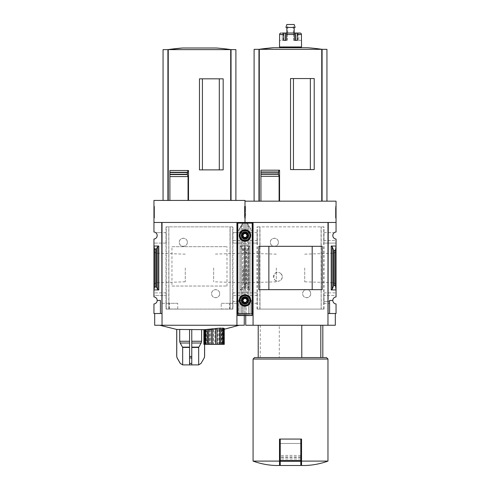 <?xml version="1.0" encoding="UTF-8"?>
<svg xmlns="http://www.w3.org/2000/svg" width="490" height="490" viewBox="0 0 490 490"><rect width="100%" height="100%" fill="white"/><g stroke="black" fill="none" stroke-linecap="round" stroke-linejoin="round"><path stroke-width="0.37" stroke-dasharray="2.45 1.84" d="M278.412 242.281C278.424 247.585 270.217 247.499 270.333 242.293C270.204 237.068 278.424 236.97 278.412 242.281A4.036 4.036 0 0 0 274.369 238.244A4.036 4.036 0 0 0 270.333 242.281A4.036 4.036 0 0 0 274.369 246.323A4.036 4.036 0 0 0 278.412 242.281M310.715 293.682C310.838 298.9 302.63 298.986 302.642 293.688C302.618 288.383 310.844 288.463 310.715 293.682A4.036 4.036 0 0 0 306.679 289.645A4.036 4.036 0 0 0 302.642 293.682A4.036 4.036 0 0 0 306.679 297.718A4.036 4.036 0 0 0 310.715 293.682M324.006 309.104L257.042 309.104L259.988 309.104L259.89 226.864L324.006 226.864L324.006 309.104L321.207 309.104L321.207 226.864M259.89 309.104L321.158 309.104L321.158 226.864M280.017 280.654C271.889 284.659 271.883 268.943 280.017 272.93A4.404 4.404 0 0 0 273.487 276.795A4.404 4.404 0 0 0 280.017 280.654C283.012 278.087 283.012 275.509 280.017 272.93A4.404 4.404 0 0 1 280.017 280.654M259.988 309.104L259.988 226.864L257.042 226.864L324.006 226.864M321.158 309.104L321.06 226.864M323.792 240.523L336.048 240.523L336.048 239.04A3.522 3.522 0 0 1 334.29 232.664L323.915 232.664L323.915 243.089L323.915 232.664M323.823 232.664L334.29 232.664A3.522 3.522 0 0 1 336.048 232.015L336.048 222.46L328.263 222.46L328.263 243.089L323.915 243.089M257.134 243.089L257.134 232.664L257.226 243.089L252.785 243.089L252.785 313.508L245 313.508L245 303.947A3.522 3.522 0 0 0 248.228 300.437L251.462 300.437L251.462 313.508L252.197 313.508M257.134 232.664L252.785 232.664L252.785 243.089L232.775 243.089L232.775 232.664L232.775 243.089M257.226 232.664L246.758 232.664A3.522 3.522 0 0 1 245 239.04L245 243.089L257.226 243.089M257.226 292.873L257.226 303.298L257.226 292.873L245 292.873L245 289.939L249.845 289.939L248.791 289.149L247.524 286.056L246.862 285.56L247.524 286.056L248.791 289.149L249.845 289.939L249.845 246.029L248.791 246.813L247.524 249.912L248.791 246.813L249.845 246.029L245 246.029L245 239.04A3.522 3.522 0 0 1 243.242 232.664A3.522 3.522 0 0 1 245 232.015L245 222.828L245 232.015A3.522 3.522 0 0 0 241.772 235.531A3.522 3.522 0 0 0 245 239.04A3.522 3.522 0 0 0 248.228 235.531A3.522 3.522 0 0 0 245 232.015L245 222.46L252.785 222.46L245 222.46L252.785 222.46L252.785 313.508L252.785 222.46L252.785 232.664L246.758 232.664A3.522 3.522 0 0 0 245 232.015L245 201.163L336.048 201.163L336.048 222.46L328.263 222.46L327.969 325.256L335.313 325.256M257.256 240.523L232.744 240.523M335.46 285.56L334.186 285.56L333.525 286.056L332.257 289.149L331.203 289.939L336.048 289.939L336.048 246.029L335.46 250.402L335.46 285.56L336.048 289.939L336.048 295.446L323.823 295.446L323.823 292.873L336.048 292.873L328.263 292.873L328.263 243.089L336.048 243.089L336.048 240.523L323.823 240.523M257.226 240.523L232.775 240.523M331.203 289.939L331.203 246.029L336.048 246.029L336.048 243.089L323.823 243.089M323.915 303.298L328.263 303.298L328.263 292.873L323.915 292.873L323.915 303.298L323.823 295.446M257.134 303.298L251.462 303.298L251.462 300.437L248.228 300.437A3.522 3.522 0 0 0 245 296.928A3.522 3.522 0 0 1 248.228 300.437A3.522 3.522 0 0 1 245 303.947L245 313.508L251.462 313.508L251.462 300.437L248.228 300.437L251.462 300.437L251.462 313.508L251.462 303.298L257.226 303.298M257.134 292.873L245 292.873L245 296.928A3.522 3.522 0 0 0 241.772 300.437A3.522 3.522 0 0 1 245 296.928L245 239.04L245 289.939L245.588 285.56L245.588 250.402L245 246.029L245.588 250.402L246.862 250.402L245.588 250.402L245.588 285.56L245 289.939L240.155 289.939L241.209 289.382L240.155 289.939L240.155 246.029L241.209 246.813L242.477 249.912L243.138 250.402L244.412 250.402L245 243.089L232.866 243.089M323.823 303.298L329.586 303.298L329.586 313.508L328.263 313.508L328.263 303.298L329.586 303.298L329.586 301.393L323.823 301.393M329.586 313.508L329.586 300.437L329.586 313.508L336.048 313.508L336.048 303.947A3.522 3.522 0 0 1 332.82 300.437L329.586 300.437L332.82 300.437L329.586 300.437L329.586 301.393L323.792 301.393M257.226 295.446L232.775 295.446L232.775 292.873L232.86 309.031L232.726 303.298L229.553 303.298L229.553 309.031L221.217 309.031L221.217 303.298L229.553 303.298M332.82 300.437A3.522 3.522 0 0 1 336.048 296.928L336.048 295.446L323.792 295.446M257.256 295.446L232.775 295.446M245 267.981L245 284.561L245 267.981M336.048 267.981L336.048 284.561L336.048 267.981M279.276 357.565L322.83 357.565L279.276 357.565L279.276 325.256L322.83 325.256L279.276 325.256M310.348 169.589L290.527 169.589L310.348 169.589L290.527 169.589L290.527 78.541L314.219 78.541L293.461 78.541L293.461 169.589L293.461 78.541L310.348 78.541L310.348 169.589L310.348 78.541L314.219 78.541L314.219 169.589L310.348 169.589L310.348 78.541M293.461 169.589L293.461 78.541M260.931 201.163L321.752 201.163L260.931 201.163L260.931 176.29M260.931 174.275L260.931 171.99M279.563 170.195L260.931 170.195M254.108 49.331L258.953 49.331L258.953 201.163L254.108 201.163L259.296 201.163L258.953 201.163L258.953 49.331L326.946 49.331M321.752 201.163L326.946 201.163L321.752 201.163L321.752 49.331M253.079 461.096L279.508 461.096L279.508 465.5L275.839 465.5M253.079 313.508L253.079 325.256L253.079 313.508L253.079 325.256L327.969 325.256L327.969 313.508L335.313 313.508L327.969 313.508L327.969 222.46L253.079 222.46L253.079 313.508L245.735 313.508L252.785 313.508M232.775 232.664L243.242 232.664L237.215 232.664L237.215 292.873L245 292.873L245 289.939L249.845 289.939L249.845 246.029L240.155 246.029L245 246.029L245 289.939L245 246.029L244.412 249.11L242.477 248.761L241.209 246.58L240.155 246.029L240.155 289.939L245 289.939L245 296.928L245 292.873L232.775 292.873M247.524 249.912L246.862 250.402L247.524 249.912L247.524 286.056L247.524 249.912M246.862 285.56L245.588 285.56L246.862 285.56L246.862 250.402L246.862 285.56M245 206.302L245 218.05L245 206.302L245 218.05L245 206.302L244.486 206.302L244.486 218.05L244.486 206.302L245 206.302M257.042 309.104L257.042 226.864M336.048 222.46L328.263 222.46L328.263 313.508M335.46 250.402L334.186 250.402L333.525 249.912L332.257 246.813L331.203 246.029M336.048 206.302L336.048 218.05L336.048 206.302L335.534 206.302L335.534 218.05L335.534 206.302L336.048 206.302M327.969 313.508L327.969 325.256M245.735 325.256L253.079 325.256M268.863 289.645L312.185 289.645L312.185 246.323L268.863 246.323L268.863 289.645M258.867 289.657L322.181 289.657M258.867 246.305L322.181 246.305M336.048 218.05L335.534 218.05L336.048 218.05M336.048 213.836L336.048 216.954L335.534 216.954L335.534 208.875L335.534 216.954L336.048 216.954L336.048 208.875L335.534 208.875L335.534 207.405L335.534 208.875L336.048 208.875L336.048 207.405L335.534 207.405L336.048 207.405L336.048 208.875L335.534 208.875L336.048 208.875L336.048 214.877L335.534 214.877L335.534 213.836L335.534 214.877L336.048 214.877L336.048 213.836L335.534 213.836M245.514 218.05L244.486 218.05L245.514 218.05L245.514 206.302L245.514 218.05M245.514 209.107L245 208.875L245.514 208.875L245.514 207.405L245.514 208.875L245 208.875L245 216.954L244.486 216.954L244.486 208.875L244.486 216.954L245 216.954L245 207.405L245 208.875L244.486 208.875L244.486 207.405L244.486 208.875L245 208.875L245 207.405L244.486 207.405L245 207.405L245 208.875L244.486 208.875L245 208.875L245 216.954L245.514 216.954L245.514 209.107L245 209.107M245 214.455L245.514 214.455L245.514 216.954L245 216.954L245 208.875M245.514 214.749L245 214.749M245.514 214.455L245.514 215.484L245 215.484L245.514 215.484L245.514 214.326L245 214.326M245.514 208.875L245.514 214.326M245.514 207.405L245 207.405L245.514 207.405M305.209 465.5L301.54 465.5L301.54 439.065L279.508 439.065L279.508 461.096M327.969 461.096L301.54 461.096M327.969 359.029L253.079 359.029M300.805 439.065L280.243 439.065L300.805 439.065L300.805 460.582L280.243 460.582L280.243 439.065M326.505 357.565L254.543 357.565M260.239 357.565L260.239 325.256M300.805 460.582L300.805 465.5L280.243 465.5L280.243 460.582M300.805 458.977L300.805 443.475L280.243 443.475L280.243 458.995L280.243 443.475L300.805 443.475L300.805 458.977L280.243 458.977M334.223 267.981L334.223 282.73L334.223 267.981M304.719 267.981L304.719 281.811L304.719 267.981M276.336 267.981L276.336 281.811L276.336 267.981M246.825 267.981L246.825 282.73L246.825 267.981M322.095 201.163L322.095 49.331M258.953 201.163L258.953 49.331M258.94 49.331L322.108 49.331L258.94 49.331M307.383 47.702L273.665 47.702M301.54 46.967L279.508 46.967M279.508 40.358L279.618 34.484L283.741 34.484A1.47 0.907 90 0 1 284.647 33.02L286.95 33.02A1.47 0.551 -90 0 0 286.399 34.484L286.399 40.358L283.741 40.358L283.741 34.484M285.376 33.02L285.376 40.358L283.741 40.358L286.399 40.358M294.649 40.358L293.571 40.358L294.649 40.358L294.649 34.484A1.47 0.551 90 0 0 294.098 33.02L296.401 33.02A1.47 0.907 -90 0 1 297.308 34.484L297.308 40.358L293.571 40.358L297.308 40.358L295.672 40.358L295.672 33.02M301.54 40.358L297.791 40.358L301.43 40.358L301.43 34.484A1.47 1.452 90 0 0 299.978 33.02L296.401 33.02M283.257 40.358L283.257 33.02L281.07 33.02L283.257 33.02L282.246 33.02L282.246 40.358L279.618 40.358L283.257 40.358L282.246 40.358L282.246 33.02M298.802 33.02L298.802 40.358L298.802 33.02L297.791 33.02L299.978 33.02M283.183 47.702L297.865 47.702L283.183 47.702M283.183 46.967L297.865 46.967L283.183 46.967M286.852 27.44L294.196 27.44L286.852 27.44M295.127 27.44L285.921 27.44M294.196 24.5L286.852 24.5M287.734 24.5L293.314 24.5L287.734 24.5L287.734 33.02L293.314 33.02L287.734 33.02M171.953 286.044L226.999 286.044L171.953 286.044L171.953 246.691L226.999 246.691L171.953 246.691M226.999 286.044L226.999 246.691M169.399 309.031L169.399 303.298L177.735 303.298L177.735 309.031L166.092 309.031L166.177 292.873L166.177 303.298L160.414 303.298L160.414 300.437L160.414 313.508L153.952 313.508L153.952 303.947A3.522 3.522 0 0 0 157.18 300.437L160.414 300.437L157.18 300.437A3.522 3.522 0 0 0 153.952 296.928L153.952 295.446L166.177 295.446M168.793 309.104L168.793 226.864L165.994 226.864L165.994 309.104L168.94 309.104L168.842 226.864L232.958 226.864L232.958 309.104L230.159 309.104L230.159 226.864M168.842 309.104L230.11 309.104L230.11 226.864M219.667 293.682C219.783 298.9 211.582 298.986 211.588 293.688C211.57 288.383 219.796 288.463 219.667 293.682A4.036 4.036 0 0 0 215.631 289.645A4.036 4.036 0 0 0 211.588 293.682A4.036 4.036 0 0 0 215.631 297.718A4.036 4.036 0 0 0 219.667 293.682M187.358 242.281C187.376 247.585 179.168 247.499 179.285 242.293C179.15 237.068 187.376 236.97 187.358 242.281A4.036 4.036 0 0 0 183.321 238.244A4.036 4.036 0 0 0 179.285 242.281A4.036 4.036 0 0 0 183.321 246.323A4.036 4.036 0 0 0 187.358 242.281M232.866 292.873L237.215 292.873L237.215 303.298L238.538 303.298L232.775 303.298L232.744 295.446M166.177 243.089L166.086 232.664L166.177 243.089L153.952 243.089L161.737 243.089L161.737 313.508L160.414 313.508L160.414 300.437L157.18 300.437M166.226 309.031L166.177 303.298M168.94 309.104L168.793 226.864M230.11 309.104L230.012 226.864M166.177 232.664L155.71 232.664A3.522 3.522 0 0 0 153.952 232.015L153.952 200.428L245 200.428L245 222.46L237.215 222.46L237.215 232.664L232.866 232.664M166.086 243.089L161.737 243.089L161.737 232.664L155.71 232.664A3.522 3.522 0 0 1 153.952 239.04L153.952 246.029L158.797 246.029L157.743 246.58L156.475 248.761L155.814 249.11L154.54 249.11L153.952 246.029L153.952 289.939L154.54 286.858L154.54 249.11M166.086 232.664L161.737 232.664L161.737 222.46L161.737 313.508L161.737 222.46L153.952 222.46M232.775 301.393L238.538 301.393L238.538 313.508L237.215 313.508L237.215 303.298L221.217 303.298M177.735 303.298L160.414 303.298L160.414 313.508M166.086 292.873L153.952 292.873L153.952 295.446L166.208 295.446M237.803 313.508L238.538 313.508L238.538 300.437L241.772 300.437A3.522 3.522 0 0 0 245 303.947A3.522 3.522 0 0 1 241.772 300.437L238.538 300.437L238.538 313.508L238.538 300.437L241.772 300.437L238.538 300.437L238.538 301.393L232.744 301.393M169.399 303.298L166.226 303.298M166.177 292.873L153.952 292.873L153.952 289.939L158.797 289.939L157.743 289.382L157.743 246.58M153.952 267.981L153.952 284.561L153.952 267.981M237.215 313.508L237.215 222.46L245 222.46L237.215 222.46L236.921 325.256L244.265 325.256M191.768 329.66L204.569 329.66L179.683 329.66L191.768 329.66L191.768 364.897L191.768 357.957L189.563 357.957L189.563 364.897L182.666 364.897L182.666 347.441L180.179 343.012L179.708 341.254L179.708 329.66M204.22 357.957L204.569 356.487L204.569 329.66L204.569 344.348M204.189 329.66L204.189 344.348L205.175 344.348L204.924 329.654L205.635 329.66L203.889 329.66L219.3 329.66L179.652 329.66M207.815 344.348L207.552 329.329M211.355 344.348L211.325 328.845M216.996 328.269L216.966 344.348M220.77 328.067L220.506 344.348M224.285 328.355C222.583 328.6 222.289 328.533 223.403 328.153L222.693 328.453M223.691 328.974L223.691 344.348L221.792 344.348L221.792 329.298L224.138 328.808C222.766 328.937 222.864 328.833 224.432 328.49C222.864 328.833 222.766 328.937 224.138 328.808L224.138 344.348L223.146 344.348L224.432 344.348M221.302 329.433L221.302 344.348L218.871 344.348L218.871 329.635L222.264 329.292L222.264 344.348L221.792 344.348M218.552 329.66L218.987 329.635L218.987 344.348L214.877 344.348L214.877 329.66M159.875 325.256L239.126 325.256L159.875 325.256M219.3 169.883L199.473 169.883L219.3 169.883L199.473 169.883L199.473 78.835L223.171 78.835L202.413 78.835L202.413 169.883L202.413 78.835L219.3 78.835L219.3 169.883L219.3 78.835L223.171 78.835L223.171 169.883L219.3 169.883L219.3 78.835M202.413 169.883L202.413 78.835M163.054 49.625L167.905 49.625L167.905 200.428L230.704 200.428L167.905 200.428L167.905 49.625L235.892 49.625M169.883 200.428L169.883 176.584M169.883 174.569L169.883 172.284M188.515 170.489L169.883 170.489M230.704 200.428L235.892 200.428L230.704 200.428L230.704 49.625M236.921 222.46L162.031 222.46L162.031 313.508L154.687 313.508L161.737 313.508M157.743 289.382L156.475 287.201L154.54 286.858M153.952 206.302L153.952 218.05L153.952 206.302L154.466 206.302L153.952 206.302M165.994 309.104L232.958 309.104M165.994 226.864L232.958 226.864M162.031 313.508L162.031 325.256L162.031 313.508L162.031 325.256L236.921 325.256L236.921 313.508L244.265 313.508L236.921 313.508M245 313.508L245 303.947L245 313.508L238.538 313.508L245 313.508M244.412 249.11L244.412 286.858L242.477 287.201L241.209 289.382L242.477 287.201L244.412 286.858L245 289.939L244.412 286.858L244.412 250.402M154.687 325.256L162.031 325.256M245 213.836L245 214.877L244.486 214.877L244.486 213.836L244.486 214.877L245 214.877L245 213.836L244.486 213.836M154.466 218.05L153.952 218.05L154.466 218.05L154.466 206.302L154.466 218.05M154.466 209.107L153.952 208.875L154.466 208.875L154.466 207.405L154.466 208.875L153.952 208.875L153.952 216.954L154.466 216.954L154.466 209.107L153.952 209.107M153.952 214.455L154.466 214.455L154.466 216.954L153.952 216.954L153.952 208.875M154.466 214.749L153.952 214.749M154.466 214.455L154.466 215.484L153.952 215.484L154.466 215.484L154.466 214.326L153.952 214.326M154.466 208.875L154.466 214.326M154.466 207.405L153.952 207.405L154.466 207.405M231.047 200.428L231.047 49.625M167.905 200.428L167.905 49.625M167.892 49.625L231.06 49.625L167.892 49.625M216.335 47.995L182.617 47.995M213.444 329.66L213.444 344.348L210.645 344.348L210.645 329.66M209.334 329.66L209.334 344.348L210.645 344.348M209.334 344.348L207.019 344.348L207.019 329.66M206.057 329.66L206.057 344.348L207.019 344.348M206.057 344.348L204.63 344.348L204.63 329.66M204.189 344.348L204.63 344.348M205.175 344.348L203.889 344.348M217.676 329.66L217.676 344.348M213.444 344.348L214.877 344.348M204.924 344.348L205.635 344.348L204.924 344.348M223.403 344.348L222.687 344.348L223.403 344.348M223.691 344.348L224.138 344.348M221.302 344.348L222.264 344.348M243.175 267.981L243.175 282.73L243.175 267.981M213.665 267.981L213.665 281.811L213.665 267.981M185.281 267.981L185.281 281.811L185.281 267.981M155.777 267.981L155.777 282.73L155.777 267.981M204.177 357.957L200.998 363.439L198.664 364.897L191.768 364.897L191.768 363.439L189.563 363.439L189.563 364.897L189.563 347.147L182.666 347.441M198.664 364.897L198.664 347.441L201.151 343.012L191.768 343.012M201.623 329.66L201.623 341.254L201.151 343.012M189.563 343.012L189.563 347.147L189.563 343.012L180.179 343.012M191.768 356.487L189.563 356.487L189.563 357.957L189.563 347.441M189.563 341.254L189.563 329.66L189.563 341.254L179.708 341.254M189.563 356.487L189.563 329.66M176.755 329.458L176.755 356.487L177.104 357.957M166.092 309.031L177.735 309.031M232.726 309.031L229.553 309.031M221.217 309.031L232.86 309.031M246.213 232.456A3.301 3.301 0 0 0 243.787 232.456L243.787 222.834L246.213 222.834L243.028 223.06L243.787 222.834L243.787 232.376A3.375 3.375 0 0 1 246.213 232.376L246.213 222.834L246.972 223.06L246.213 222.834L246.213 232.456L247.554 233.43L247.554 224.212L247.965 224.273L247.266 223.06L250.016 227.826L246.972 223.06L247.554 224.212L247.554 233.32L246.213 232.376M243.787 232.376L242.446 233.32L242.446 224.212L243.028 223.06L240.131 227.568L242.446 224.212L242.446 233.43L243.787 232.456M242.446 302.532L242.446 313.802L242.446 302.649L243.787 303.592L243.787 313.802L246.213 313.802L239.984 313.802L243.787 313.802L243.787 303.512L242.446 302.532C241.454 301.136 241.454 299.739 242.446 298.343L243.787 297.363L243.787 238.606L242.446 237.626C241.454 236.229 241.454 234.826 242.446 233.43M243.787 297.363A3.301 3.301 0 0 1 246.213 297.363L247.554 298.343L247.554 237.626L246.213 238.606A3.301 3.301 0 0 1 243.787 238.606M242.446 302.649L241.625 300.437L242.446 298.226L243.787 297.283A3.375 3.375 0 0 1 246.213 297.283L247.554 298.226C248.638 299.702 248.638 301.172 247.554 302.649L246.213 303.592L246.213 313.802L250.016 313.802L246.213 313.802L246.213 303.512L247.554 302.532L248.301 300.437L247.554 298.343M239.641 234.728A1.011 1.011 0 0 1 239.641 236.327L239.641 238.624L239.641 236.327A1.011 1.011 0 0 0 239.641 234.728L239.641 232.432L245 229.338L246.991 230.49A1.011 1.011 0 0 0 248.369 231.286L250.359 232.432L250.359 238.624L248.369 239.769A1.011 1.011 0 0 0 246.991 240.572L245 241.717L239.641 238.624L245 241.717L246.991 240.572A1.011 1.011 0 0 1 248.369 239.769L250.359 238.624L250.359 232.432L248.369 231.286A1.011 1.011 0 0 1 246.991 230.49L245 229.338L239.641 232.432L239.641 234.728M252.197 223.121L252.197 315.56L252.197 231.599L247.132 222.828L242.869 222.828L252.197 222.828L247.132 222.828L252.197 231.599L252.197 222.828L237.803 223.121L237.803 315.56L237.803 222.828L252.197 222.828L252.197 313.802L237.803 313.802L252.197 313.802L252.197 314.341L237.803 314.341L252.197 314.341L252.197 315.358L237.803 315.358L237.803 231.599L241.521 225.878L242.734 223.06L237.803 231.599L242.869 222.828L237.803 223.121M239.641 299.641A1.011 1.011 0 0 1 239.641 301.234L239.641 303.531L239.641 301.234A1.011 1.011 0 0 0 239.641 299.641L239.641 297.344L245 294.245L246.991 295.397A1.011 1.011 0 0 0 248.369 296.193L250.359 297.344L250.359 303.531L248.369 304.682A1.011 1.011 0 0 0 246.991 305.478L245 306.624L239.641 303.531L245 306.624L246.991 305.478A1.011 1.011 0 0 1 248.369 304.682L250.359 303.531L250.359 297.344L248.369 296.193A1.011 1.011 0 0 1 246.991 295.397L245 294.245L239.641 297.344L239.641 299.641M242.734 223.06L237.803 231.599L237.803 222.828L242.734 223.06M248.479 225.878L249.869 227.568L248.479 225.878L248.896 225.878L248.479 225.878M237.803 315.56L252.197 315.358L237.803 315.56M247.554 237.626L248.301 235.531L247.554 233.43M243.787 303.512A3.301 3.301 0 0 0 246.213 303.512M247.94 235.531A2.94 2.94 0 0 1 243.53 238.073A2.94 2.94 0 0 1 243.53 232.983A2.94 2.94 0 0 1 247.94 235.531A2.94 2.94 0 0 1 243.53 238.073A2.94 2.94 0 0 1 243.53 232.983A2.94 2.94 0 0 1 247.94 235.531M247.94 300.437A2.94 2.94 0 0 1 243.53 302.979A2.94 2.94 0 0 1 243.53 297.896A2.94 2.94 0 0 1 247.94 300.437A2.94 2.94 0 0 1 243.53 302.979A2.94 2.94 0 0 1 243.53 297.896A2.94 2.94 0 0 1 247.94 300.437M247.383 300.437A2.383 2.383 0 0 1 243.812 302.502A2.383 2.383 0 0 1 243.812 298.373A2.383 2.383 0 0 1 247.383 300.437A2.383 2.383 0 0 1 243.812 302.502A2.383 2.383 0 0 1 243.812 298.373A2.383 2.383 0 0 1 247.383 300.437M247.383 235.531A2.383 2.383 0 0 1 243.812 237.589A2.383 2.383 0 0 1 243.812 233.467A2.383 2.383 0 0 1 247.383 235.531A2.383 2.383 0 0 1 243.812 237.589A2.383 2.383 0 0 1 243.812 233.467A2.383 2.383 0 0 1 247.383 235.531M248.301 300.437A3.301 3.301 0 0 1 243.346 303.298A3.301 3.301 0 0 1 243.346 297.577A3.301 3.301 0 0 1 248.301 300.437M248.301 235.531A3.301 3.301 0 0 1 243.346 238.391A3.301 3.301 0 0 1 243.346 232.664A3.301 3.301 0 0 1 248.301 235.531M246.213 297.283L246.213 238.679L247.554 237.736C248.638 236.266 248.638 234.79 247.554 233.32M242.446 298.226L242.446 237.736L243.787 238.679A3.375 3.375 0 0 0 246.213 238.679M242.446 237.736L241.625 235.531L242.446 233.32M246.213 303.592A3.375 3.375 0 0 1 243.787 303.592M241.625 300.437A3.375 3.375 0 0 0 246.691 303.365A3.375 3.375 0 0 0 246.691 297.51A3.375 3.375 0 0 0 241.625 300.437M239.273 300.437A5.727 5.727 0 0 0 247.867 305.399A5.727 5.727 0 0 0 247.867 295.476A5.727 5.727 0 0 0 239.273 300.437M239.42 300.437A5.58 5.58 0 0 0 247.793 305.27A5.58 5.58 0 0 0 247.793 295.605A5.58 5.58 0 0 0 239.42 300.437M241.625 235.531A3.375 3.375 0 0 0 246.691 238.452A3.375 3.375 0 0 0 246.691 232.603A3.375 3.375 0 0 0 241.625 235.531M239.273 235.531A5.727 5.727 0 0 0 247.867 240.486A5.727 5.727 0 0 0 247.867 230.57A5.727 5.727 0 0 0 239.273 235.531M239.42 235.531A5.58 5.58 0 0 0 247.793 240.363A5.58 5.58 0 0 0 247.793 230.698A5.58 5.58 0 0 0 239.42 235.531M242.501 300.437A2.499 2.499 0 0 0 246.25 302.6A2.499 2.499 0 0 0 246.25 298.275A2.499 2.499 0 0 0 242.501 300.437A2.499 2.499 0 0 0 246.25 302.6A2.499 2.499 0 0 0 246.25 298.275A2.499 2.499 0 0 0 242.501 300.437M242.691 300.437A2.309 2.309 0 0 0 246.152 302.434A2.309 2.309 0 0 0 246.152 298.441A2.309 2.309 0 0 0 242.691 300.437M242.06 300.437A2.94 2.94 0 0 0 246.47 302.979A2.94 2.94 0 0 0 246.47 297.896A2.94 2.94 0 0 0 242.06 300.437A2.94 2.94 0 0 0 246.47 302.979A2.94 2.94 0 0 0 246.47 297.896A2.94 2.94 0 0 0 242.06 300.437M242.501 235.531A2.499 2.499 0 0 0 246.25 237.693A2.499 2.499 0 0 0 246.25 233.369A2.499 2.499 0 0 0 242.501 235.531A2.499 2.499 0 0 0 246.25 237.693A2.499 2.499 0 0 0 246.25 233.369A2.499 2.499 0 0 0 242.501 235.531M242.691 235.531A2.309 2.309 0 0 0 246.152 237.528A2.309 2.309 0 0 0 246.152 233.528A2.309 2.309 0 0 0 242.691 235.531M242.06 235.531A2.94 2.94 0 0 0 246.47 238.073A2.94 2.94 0 0 0 246.47 232.983A2.94 2.94 0 0 0 242.06 235.531A2.94 2.94 0 0 0 246.47 238.073A2.94 2.94 0 0 0 246.47 232.983A2.94 2.94 0 0 0 242.06 235.531M259.841 309.104L259.841 226.864M259.296 201.163L259.296 49.331M334.186 285.56L334.186 250.402M245.514 213.946L245 213.946M332.257 289.149L332.257 246.813M333.525 286.056L333.525 249.912M248.791 289.149L248.791 246.813L248.791 289.149M300.805 461.268L280.243 461.268M300.805 457.525L280.243 457.525M300.805 456.901L280.243 456.901M300.805 455.455L280.243 455.455M323.737 309.104L323.737 226.864M257.311 309.104L257.311 226.864M294.649 34.484L286.399 34.484M301.43 34.484L297.308 34.484M293.657 40.358L293.657 33.02L293.657 40.358M287.391 40.358L287.391 33.02L287.391 40.358M232.689 309.104L232.689 226.864M166.263 309.104L166.263 226.864M158.797 289.939L158.797 246.029M168.248 200.428L168.248 49.625M155.814 286.858L155.814 249.11M243.138 249.11L243.138 250.402M154.466 213.946L153.952 213.946M242.477 249.912L242.477 248.761M156.475 287.201L156.475 248.761M198.664 347.441L191.768 347.441M198.744 347.147L191.768 347.147M201.623 341.254L191.768 341.254M189.563 347.147L182.586 347.147M242.446 298.343L242.446 237.626M246.213 297.363L246.213 238.606M237.803 315.272L252.197 315.272M241.105 225.878L241.521 225.878L241.105 225.878M239.984 313.802L239.984 227.826L239.984 313.802M241.552 313.802L241.552 225.823L241.552 313.802M248.448 313.802L248.448 225.823L248.448 313.802M250.016 313.802L250.016 227.826L250.016 313.802M247.554 298.226L247.554 237.736M243.787 297.283L243.787 238.679M245.735 313.508L245.735 315.56M300.805 458.995L280.243 458.995M304.719 281.811L334.223 282.73L336.048 284.561M304.719 254.157L334.223 253.232L336.048 251.407M276.336 254.157L246.825 253.232L245 251.407L243.175 253.232L213.665 254.157M276.336 281.811L246.825 282.73L245 284.561L243.175 282.73L213.665 281.811M293.314 33.02L293.314 24.5M293.571 40.358L293.571 33.02L293.571 40.358M297.791 40.358L297.791 33.02M287.477 40.358L287.477 33.02L287.477 40.358M219.3 329.66L224.432 329.207M244.265 313.508L244.265 315.56M209.451 329.66L209.451 344.348M206.529 329.66L206.529 344.348M205.635 329.66L205.635 344.348M222.687 328.453L222.687 344.348M223.146 328.845L223.146 344.348M185.281 254.157L155.777 253.232L153.952 251.407M185.281 281.811L155.777 282.73L153.952 284.561M204.618 344.348L204.618 329.66"/><path stroke-width="0.73" d="M253.079 313.508L252.785 222.46L245 222.46L245 201.163L336.048 201.163L336.048 232.015A3.522 3.522 0 0 0 332.82 235.531A3.522 3.522 0 0 0 336.048 239.04L336.048 296.928A3.522 3.522 0 0 0 332.82 300.437A3.522 3.522 0 0 0 336.048 303.947L336.048 313.508L329.586 313.508L329.586 300.437L332.82 300.437M320.809 357.565L320.809 325.256M310.348 169.589L310.348 78.541M293.461 169.589L293.461 78.541M326.946 201.163L326.946 49.331L254.108 49.331L254.108 201.163M260.931 201.163L260.931 174.275L260.931 176.29L279.104 176.29L278.345 173.962L278.841 170.195L279.563 170.195L279.563 201.163M278.387 174.275L260.931 174.275L260.931 170.195L260.931 171.99L278.375 171.99M290.527 169.589L314.219 169.589L314.219 78.541L290.527 78.541L290.527 169.589M279.104 201.163L279.104 176.29M279.508 461.096L253.079 461.096C260.429 463.767 268.018 465.237 275.839 465.5L279.508 465.5L279.508 439.065L280.243 439.065L280.243 465.5L300.805 465.5L300.805 461.268L280.243 461.268M252.197 313.508L252.785 313.508M162.031 313.508L161.737 222.46L153.952 222.46L153.952 200.428L245 200.428L245 222.828L245 222.46L237.215 222.46L237.215 313.508L236.921 222.46L236.921 325.256L154.687 325.256L154.687 313.508M336.048 222.46L328.263 222.46L327.969 313.508M328.263 313.508L329.586 313.508M332.257 289.149L333.525 286.056L334.186 285.56L335.46 285.56L336.048 289.939L331.203 289.939L332.257 289.149L332.257 246.813L331.203 246.029L336.048 246.029L335.46 250.402L334.186 250.402L333.525 249.912L332.257 246.813M335.46 285.56L335.46 250.402M335.313 313.508L335.313 325.256L245.735 325.256L245.735 315.56M253.079 325.256L253.079 222.46L327.969 222.46L327.969 325.256M322.181 289.657L258.867 289.657L258.867 246.305L322.181 246.305L322.181 289.657M312.185 289.645L312.185 246.323L268.863 246.323L268.863 289.645L312.185 289.645M327.969 461.096L301.54 461.096L301.54 465.5L305.209 465.5C313.03 465.237 320.619 463.767 327.969 461.096L327.969 359.029L253.079 359.029L253.079 461.096M301.54 461.096L301.54 439.065L280.243 439.065M253.079 359.029L254.543 357.565L326.505 357.565L327.969 359.029M301.773 357.565L301.773 325.256M300.805 439.065L300.805 461.268M260.931 170.195L278.841 170.195M322.095 201.163L322.095 49.331M258.953 201.163L258.953 49.331M273.665 47.702A220.28 220.28 0 0 0 258.94 49.331L273.665 47.702L307.383 47.702A220.28 220.28 0 0 1 322.108 49.331M286.399 40.358L286.399 34.484A1.47 0.551 -90 0 1 286.95 33.02L294.098 33.02A1.47 0.551 90 0 1 294.649 34.484L294.649 40.358L295.672 40.358L295.672 33.02L299.978 33.02A1.47 1.452 90 0 1 301.43 34.484L301.54 46.967L279.508 46.967L279.618 34.484A1.47 1.452 -90 0 1 281.07 33.02A1.47 1.452 -90 0 0 279.618 34.484L283.741 34.484L283.741 40.358L286.399 40.358L285.376 40.358L285.376 33.02L283.257 33.02M294.649 40.358L297.308 40.358L297.308 34.484A1.47 0.907 -90 0 0 296.401 33.02M282.246 33.02L284.647 33.02A1.47 0.907 90 0 0 283.741 34.484M285.376 33.02L295.672 33.02M298.802 33.02L299.978 33.02M283.183 47.702L283.183 46.967M286.852 33.02L286.852 27.44M285.921 27.44L295.127 27.44L294.196 24.5L286.852 24.5L285.921 27.44M153.952 222.46L153.952 232.015A3.522 3.522 0 0 1 157.18 235.531A3.522 3.522 0 0 1 153.952 239.04L153.952 296.928A3.522 3.522 0 0 1 157.18 300.437L160.414 300.437L160.414 313.508L161.737 313.508M160.414 313.508L153.952 313.508L153.952 303.947A3.522 3.522 0 0 0 157.18 300.437M182.813 364.903L198.511 364.903L182.813 364.903L180.271 363.439L177.104 357.957L180.332 363.439L177.153 357.957L176.755 356.487L176.755 329.458L204.924 329.66L204.924 344.348L203.889 344.348L203.889 329.66M222.681 328.092L222.681 344.348L223.403 344.348L223.403 328.153L222.681 328.092C220.947 328.435 220.31 328.429 220.77 328.067L204.924 329.654M224.285 344.348L224.285 328.355L224.285 344.348L223.403 344.348M219.3 169.883L219.3 78.835M202.413 169.883L202.413 78.835M235.892 200.428L235.892 49.625L163.054 49.625L163.054 200.428M169.883 200.428L169.883 174.569L187.327 174.569L187.78 170.489L188.515 170.489L188.515 200.428M187.327 174.569L188.05 176.584L169.883 176.584L169.883 170.489L187.78 170.489M199.473 169.883L223.171 169.883L223.171 78.835L199.473 78.835L199.473 169.883M188.05 200.428L188.05 176.584M187.315 172.284L169.883 172.284L169.883 170.489M187.284 174.324L187.284 172.486M158.797 246.029L153.952 246.029L154.54 249.11L156.475 248.761L157.743 246.58L158.797 246.029L158.797 289.939L153.952 289.939L154.54 286.858L154.54 249.11M158.797 289.939L157.743 289.382L156.475 287.201L154.54 286.858M237.215 313.508L237.803 313.508M236.921 313.508L236.921 325.256L244.265 325.256L244.265 315.56M236.921 222.46L162.031 222.46L162.031 325.256M231.047 200.428L231.047 49.625M167.905 200.428L167.905 49.625M182.617 47.995A220.28 220.28 0 0 0 167.892 49.625L182.617 47.995L216.335 47.995A220.28 220.28 0 0 1 231.06 49.625M204.036 329.66L204.036 344.348M205.641 329.574L205.641 344.348L204.924 344.348M207.552 329.329L207.552 344.348L205.641 344.348M208.716 329.176L208.716 344.348L207.552 344.348M211.325 328.845L211.325 344.348L208.716 344.348M212.727 328.686L212.727 344.348L211.325 344.348M215.594 328.386L215.594 344.348L212.727 344.348M216.996 328.269L216.996 344.348L215.594 344.348M219.606 328.104L219.606 344.348L216.996 344.348M220.77 328.067L220.77 344.348L219.606 344.348M220.77 344.348L222.681 344.348M189.563 329.66L189.563 363.439L189.563 357.957L191.768 357.957L191.768 363.439L191.768 329.66M179.708 329.66L179.708 341.254L180.179 343.012L182.666 347.441L182.666 364.897L180.332 363.439L182.666 364.897L189.563 364.897L189.563 363.439L191.768 363.439L191.768 364.897L198.664 364.897L198.664 347.441L201.151 343.012L201.623 341.254L201.623 329.66M198.664 364.897L200.998 363.439L204.22 357.957L204.618 356.487L204.618 344.348M204.569 344.348L204.569 356.487L204.177 357.957M252.197 315.272L252.197 222.828L237.803 222.828L237.803 315.56L252.197 315.56L237.803 315.272M239.273 235.531A5.727 5.727 0 0 0 247.867 240.486A5.727 5.727 0 0 0 247.867 230.57A5.727 5.727 0 0 0 239.273 235.531M239.273 300.437A5.727 5.727 0 0 0 247.867 305.399A5.727 5.727 0 0 0 247.867 295.476A5.727 5.727 0 0 0 239.273 300.437M247.119 300.437L246.06 302.275L243.94 302.275L242.881 300.437L243.94 298.6L246.06 298.6L247.119 300.437L246.06 298.6L243.94 298.6L242.881 300.437L243.94 302.275L246.06 302.275L247.119 300.437M242.648 300.437A2.352 2.352 0 0 0 246.176 302.471A2.352 2.352 0 0 0 246.176 298.404A2.352 2.352 0 0 0 242.648 300.437M241.331 300.437A3.669 3.669 0 0 0 246.838 303.616A3.669 3.669 0 0 0 246.838 297.259A3.669 3.669 0 0 0 241.331 300.437M239.42 300.437A5.58 5.58 0 0 0 247.793 305.27A5.58 5.58 0 0 0 247.793 295.605A5.58 5.58 0 0 0 239.42 300.437M247.119 235.531L246.06 237.362L243.94 237.362L242.881 235.531L243.94 233.693L246.06 233.693L247.119 235.531L246.06 233.693L243.94 233.693L242.881 235.531L243.94 237.362L246.06 237.362L247.119 235.531M242.648 235.531A2.352 2.352 0 0 0 246.176 237.564A2.352 2.352 0 0 0 246.176 233.491A2.352 2.352 0 0 0 242.648 235.531M241.331 235.531A3.669 3.669 0 0 0 246.838 238.71A3.669 3.669 0 0 0 246.838 232.346A3.669 3.669 0 0 0 241.331 235.531M239.42 235.531A5.58 5.58 0 0 0 247.793 240.363A5.58 5.58 0 0 0 247.793 230.698A5.58 5.58 0 0 0 239.42 235.531M321.752 201.163L321.752 49.331M259.296 201.163L259.296 49.331M331.203 289.939L331.203 246.029M334.186 285.56L334.186 250.402M333.525 286.056L333.525 249.912M300.805 460.582L280.243 460.582M260.931 173.962L278.345 173.962M260.931 172.26L278.345 172.26M286.399 34.484L294.649 34.484M297.308 34.484L301.43 34.484M230.704 200.428L230.704 49.625M168.248 200.428L168.248 49.625M169.883 174.256L187.254 174.256M169.883 172.554L187.254 172.554M155.814 286.858L155.814 249.11M157.743 289.382L157.743 246.58M156.475 287.201L156.475 248.761M191.768 347.441L198.664 347.441M191.768 347.147L198.744 347.147M191.768 343.012L201.151 343.012M191.768 341.254L201.623 341.254M200.998 363.439L204.22 357.957M180.179 343.012L189.563 343.012M179.708 341.254L189.563 341.254M182.586 347.147L189.563 347.147M182.666 347.441L189.563 347.441M189.563 356.487L191.768 356.487M177.104 357.957L176.755 356.487M252.197 223.121L237.803 223.121M240.143 300.437A4.857 4.857 0 0 0 247.425 304.645A4.857 4.857 0 0 0 247.425 296.23A4.857 4.857 0 0 0 240.143 300.437M240.143 235.531A4.857 4.857 0 0 0 247.425 239.733A4.857 4.857 0 0 0 247.425 231.323A4.857 4.857 0 0 0 240.143 235.531M322.83 357.565L322.83 325.256M258.218 357.565L258.218 325.256M297.865 47.702L297.865 46.967M294.196 33.02L294.196 27.44M224.432 329.207L239.126 325.256M159.826 325.256L176.755 329.458M201.059 363.439L198.511 364.903M176.712 356.487L176.712 329.458"/></g></svg>
